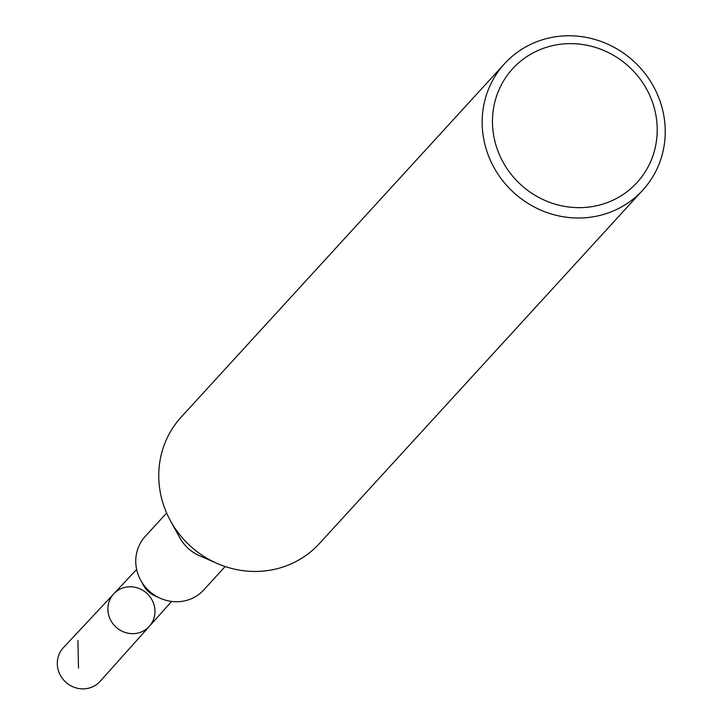 <?xml version="1.0" encoding="UTF-8"?>
<svg xmlns="http://www.w3.org/2000/svg" width="725" height="725" viewBox="0 0 725 725"><rect width="100%" height="100%" fill="white"/><g stroke="black" fill="none" stroke-linecap="round" stroke-linejoin="round"><path stroke-width="1.09" d="M140.722 580.299L143.477 585.32A23.553 22.357 42.5 0 0 155.186 596.022L160.424 598.324A39.648 37.646 -137.5 0 1 140.722 580.299A39.648 37.646 -137.5 0 1 145.245 536.391L166.65 513.01M149.368 626.309A24.088 22.874 -137.5 0 1 115.991 627.107A24.088 22.874 -137.5 0 1 113.825 593.793A24.088 22.874 42.5 0 0 110.762 620.373A24.088 22.874 42.5 0 0 135.04 633.541A24.088 22.874 42.5 0 0 149.368 626.309A24.088 22.874 42.5 0 0 146.876 593.358A24.088 22.874 42.5 0 0 113.825 593.793L63.438 647.615A24.922 23.662 42.5 0 0 60.275 675.129A24.922 23.662 42.5 0 0 85.396 688.75A24.922 23.662 42.5 0 0 100.213 681.264L171.626 601.433M642.794 190.122L319.39 543.569A93.67 88.93 -137.5 0 1 217.038 563.407A93.67 88.93 -137.5 0 1 170.484 520.813A93.67 88.93 -137.5 0 1 181.187 417.102L504.591 63.664A93.67 88.93 -137.5 0 1 559.664 36.25A93.67 88.93 -137.5 0 1 653.823 87.009A93.67 88.93 -137.5 0 1 642.794 190.122A93.67 88.93 -137.5 0 1 513.662 192.506A93.67 88.93 -137.5 0 1 504.591 63.664M217.038 563.407L199.448 555.685A39.648 37.646 -137.5 0 1 179.737 537.651L170.484 520.813M225.158 566.542L203.761 589.933A39.648 37.646 -137.5 0 1 160.424 598.324M562.21 44.062A84.299 80.04 -137.5 0 1 651.657 159.183A84.299 80.04 -137.5 0 1 510.654 173.683A84.299 80.04 -137.5 0 1 562.21 44.062M77.919 640.51L78.49 668.097M136.644 569.415L113.825 593.793"/></g></svg>
